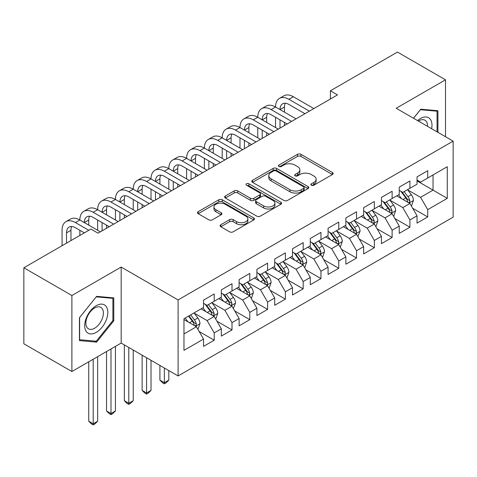 <?xml version="1.0" encoding="UTF-8"?>
<svg xmlns="http://www.w3.org/2000/svg" width="477" height="477" viewBox="0 0 477 477"><rect width="100%" height="100%" fill="white"/><g stroke="black" fill="none" stroke-linecap="round" stroke-linejoin="round"><path stroke-width="0.72" d="M311.403 185.231A1.729 0.996 0 0 0 313.848 185.231L332.403 174.516A2.468 1.425 0 0 0 333.125 173.509A2.468 1.425 0 0 0 332.403 172.501L300.969 154.351A2.468 1.425 0 0 0 297.475 154.351L278.926 165.066A1.729 0.996 0 0 0 278.419 165.769A1.729 0.996 0 0 0 278.926 166.473A1.729 0.996 0 0 0 281.37 166.473L283.767 165.09A7.9 4.561 0 0 1 294.947 165.09L297.565 166.604A7.9 4.561 0 0 1 299.878 169.83A7.9 4.561 0 0 1 297.565 173.056L295.162 174.439A1.729 0.996 0 0 0 294.655 175.148A1.729 0.996 0 0 0 295.162 175.852A1.729 0.996 0 0 0 297.606 175.852L300.009 174.469A7.9 4.561 0 0 1 311.189 174.469L313.806 175.977A7.9 4.561 0 0 1 316.12 179.203A7.9 4.561 0 0 1 313.806 182.429L311.403 183.818A1.729 0.996 0 0 0 310.897 184.521A1.729 0.996 0 0 0 311.403 185.231L311.403 183.818M220.815 224.727A2.468 1.425 0 0 0 220.094 225.734A2.468 1.425 0 0 0 220.815 226.742L229.634 231.834A2.468 1.425 0 0 0 233.128 231.834L253.734 219.939A2.468 1.425 0 0 0 254.456 218.931A2.468 1.425 0 0 0 253.734 217.923L222.3 199.774A2.468 1.425 0 0 0 218.806 199.774L198.199 211.669A2.468 1.425 0 0 0 197.478 212.676A2.468 1.425 0 0 0 198.199 213.684L208.854 219.837A2.468 1.425 0 0 0 212.343 219.837L221.161 214.745A2.468 1.425 0 0 0 221.888 213.738A2.468 1.425 0 0 0 221.161 212.73L215.878 209.677A6.606 3.816 0 0 1 213.946 206.982A6.606 3.816 0 0 1 218.025 203.458A6.606 3.816 0 0 1 225.222 204.287L245.917 216.23A6.606 3.816 0 0 1 247.855 218.931A6.606 3.816 0 0 1 243.777 222.455A6.606 3.816 0 0 1 236.574 221.626L233.128 219.635A2.468 1.425 0 0 0 229.634 219.635L220.815 224.727L220.815 226.742M71.884 295.513L71.884 371.529L121.17 343.076L121.17 267.066L71.884 295.513L23.85 267.782L90.922 229.061L98.041 233.17L337.507 94.911L330.394 90.803L330.394 99.019M121.17 267.066L178.1 299.932L453.15 141.132L453.15 217.142L178.1 375.942L178.1 299.932M445.5 136.714L445.5 79.814L396.22 108.267L453.15 141.132M445.5 79.814L397.466 52.076L330.394 90.803M283.946 200.477A2.468 1.425 0 0 0 287.434 200.477L308.041 188.582A2.468 1.425 0 0 0 308.768 187.574A2.468 1.425 0 0 0 308.041 186.567L276.606 168.417A2.468 1.425 0 0 0 273.118 168.417L252.512 180.312A2.468 1.425 0 0 0 251.784 181.32A2.468 1.425 0 0 0 252.512 182.327L283.946 200.477M247.175 185.601A1.729 0.996 0 0 1 248.928 185.845L248.928 183.794L280.887 202.242A2.468 1.425 0 0 1 281.609 203.25A2.468 1.425 0 0 1 280.887 204.257L260.281 216.159A2.468 1.425 0 0 1 256.787 216.159L225.353 198.009L225.353 195.993A2.468 1.425 0 0 0 224.631 197.001A2.468 1.425 0 0 0 225.353 198.009M225.353 195.993L234.171 190.901A2.468 1.425 0 0 1 237.665 190.901L250.413 198.259A2.468 1.425 0 0 0 253.907 198.259L259.756 194.884A2.468 1.425 0 0 0 260.478 193.877A2.468 1.425 0 0 0 259.756 192.869L246.484 185.201A1.729 0.996 0 0 1 245.977 184.498A1.729 0.996 0 0 1 247.044 183.573A1.729 0.996 0 0 1 248.928 183.794M417.035 180.884L433.044 190.132L433.044 174.928L447.277 166.712L427.708 178.01L427.708 170.718L417.035 176.878L417.035 184.17L409.916 188.284L409.916 180.986L399.243 187.151L399.243 194.443L392.124 198.551L392.124 191.259L381.451 197.424L381.451 204.716L374.338 208.825L374.338 201.532L363.659 207.692L363.659 214.99L356.546 219.098L356.546 211.8L345.867 217.965L345.867 225.257L338.753 229.365L338.753 222.073L328.081 228.239L328.081 235.531L320.961 239.639L320.961 232.347L310.288 238.512L310.288 245.804L303.169 249.912L303.169 242.62L292.496 248.779L292.496 256.071L285.377 260.18L285.377 252.888L274.704 259.053L274.704 266.345L267.591 270.453L267.591 263.161L256.912 269.326L256.912 276.618L249.799 280.726L249.799 273.434L239.12 279.594L239.12 286.886L232.007 291L232.007 283.702L221.334 289.867L221.334 297.159L214.215 301.267L214.215 293.975L203.542 300.14L203.542 307.432L183.973 318.731L183.973 350.368L203.542 339.069L196.423 326.745L183.973 319.554M447.277 166.712L447.277 198.349L427.708 209.647L420.595 197.323L407.692 189.876M412.677 208.258L427.708 216.94L427.708 209.647M427.708 216.94L417.035 223.105L417.035 215.807L409.916 219.921L402.803 207.59L389.9 200.143M394.884 218.532L409.916 227.213L409.916 219.921M409.916 227.213L399.243 233.372L399.243 226.08L392.124 230.188L385.011 217.864L372.114 210.417M377.092 228.805L392.124 237.48L392.124 230.188M392.124 237.48L381.451 243.646L381.451 236.353L374.338 240.462L367.218 228.137L354.322 220.69M359.3 239.072L374.338 247.754L374.338 240.462M374.338 247.754L363.659 253.919L363.659 246.627L356.546 250.735L349.426 238.405L336.529 230.957M341.508 249.346L356.546 258.027L356.546 250.735M356.546 258.027L345.867 264.186L345.867 256.894L338.753 261.002L331.634 248.678L318.737 241.231M323.722 259.619L338.753 268.295L338.753 261.002M338.753 268.295L328.081 274.46L328.081 267.168L320.961 271.276L313.848 258.951L300.945 251.504M305.93 269.887L320.961 278.568L320.961 271.276M320.961 278.568L310.288 284.733L310.288 277.441L303.169 281.549L296.056 269.219L283.153 261.772M288.138 280.16L303.169 288.841L303.169 281.549M303.169 288.841L292.496 295.001L292.496 287.709L285.377 291.817L278.264 279.492L265.367 272.045M270.346 290.433L285.377 299.115L285.377 291.817M285.377 299.115L274.704 305.274L274.704 297.982L267.591 302.09L260.472 289.766L247.575 282.318M252.554 300.707L267.591 309.382L267.591 302.09M267.591 309.382L256.912 315.547L256.912 308.255L249.799 312.363L242.68 300.039L229.783 292.592M234.762 310.974L249.799 319.656L249.799 312.363M249.799 319.656L239.12 325.821L239.12 318.523L232.007 322.637L224.888 310.306L211.991 302.859M216.975 321.248L232.007 329.929L232.007 322.637M232.007 329.929L221.334 336.088L221.334 328.796L214.215 332.904L207.101 320.58L194.199 313.133M199.183 331.521L214.215 340.196L214.215 332.904M214.215 340.196L203.542 346.362L203.542 339.069M203.542 303.324L207.101 305.375L214.215 301.267M183.973 333.93L196.423 326.745M221.334 293.051L224.888 295.108L232.007 291M207.101 320.58L214.215 316.472L201.05 308.869M221.334 328.796L214.215 316.472M239.12 282.778L242.68 284.835L249.799 280.726M224.888 310.306L232.007 306.198L218.842 298.596M239.12 318.523L232.007 306.198M256.912 272.51L260.472 274.561L267.591 270.453M242.68 300.039L249.799 295.925L236.634 288.329M256.912 308.255L249.799 295.925M274.704 262.237L278.264 264.294L285.377 260.18M260.472 289.766L267.591 285.657L254.42 278.055M274.704 297.982L267.591 285.657M292.496 251.963L296.056 254.02L303.169 249.912M278.264 279.492L285.377 275.384L272.212 267.782M292.496 287.709L285.377 275.384M310.288 241.696L313.848 243.747L320.961 239.639M296.056 269.219L303.169 265.111L290.004 257.514M310.288 277.441L303.169 265.111M328.081 231.423L331.634 233.474L338.753 229.365M313.848 258.951L320.961 254.843L307.796 247.241M328.081 267.168L320.961 254.843M345.867 221.149L349.426 223.206L356.546 219.098M331.634 248.678L338.753 244.57L325.588 236.968M345.867 256.894L338.753 244.57M363.659 210.876L367.218 212.933L374.338 208.825M349.426 238.405L356.546 234.296L343.38 226.694M363.659 246.627L356.546 234.296M381.451 200.608L385.011 202.659L392.124 198.551M367.218 228.137L374.338 224.029L361.172 216.427M381.451 236.353L374.338 224.029M399.243 190.335L402.803 192.392L409.916 188.284M385.011 217.864L392.124 213.756L378.959 206.153M399.243 226.08L392.124 213.756M417.035 180.062L420.595 182.119L427.708 178.01M402.803 207.59L409.916 203.482L396.751 195.88M417.035 215.807L409.916 203.482M23.85 267.782L23.85 343.792L71.884 371.529M121.17 343.076L178.1 375.942M420.595 197.323L433.044 190.132L447.277 198.349M437.94 132.35L437.94 110.736L420.768 109.203L413.505 118.242M113.782 320.777L113.782 297.887L96.616 296.354L79.444 317.712L79.444 340.602L96.616 342.134L113.782 320.777L112.894 320.264M312.095 185.475L313.806 184.486A7.9 4.561 0 0 0 316.12 181.26L316.12 179.203M299.878 169.83L299.878 171.881A7.9 4.561 0 0 1 297.565 175.107L295.853 176.096M332.374 174.534L300.969 156.408A2.468 1.425 0 0 0 297.475 156.408L279.611 166.717M308.011 188.6L276.606 170.474A2.468 1.425 0 0 0 273.118 170.474L252.542 182.351M303.676 188.278A1.729 0.996 0 0 0 304.183 187.574A1.729 0.996 0 0 0 303.676 186.865L276.088 170.939A1.729 0.996 0 0 0 273.643 170.939L271.109 172.4A7.9 4.561 0 0 0 268.795 175.625A7.9 4.561 0 0 0 271.109 178.851L289.968 189.739A7.9 4.561 0 0 0 301.148 189.739L303.676 188.278L303.676 190.335A1.729 0.996 0 0 0 304.183 189.625L304.183 187.574M268.795 175.625L268.795 177.682A7.9 4.561 0 0 0 271.109 180.908L271.109 178.851M303.676 190.335L301.148 191.796A7.9 4.561 0 0 1 289.968 191.796L271.109 180.908M225.388 198.027L234.171 192.952L234.171 190.901M260.478 193.877L260.478 195.928A2.468 1.425 0 0 1 259.756 196.935L253.907 200.316A2.468 1.425 0 0 1 250.413 200.316L237.665 192.952A2.468 1.425 0 0 0 234.171 192.952M248.928 185.845L280.858 204.275M263.644 205.897A6.606 3.816 0 0 0 270.841 206.726A6.606 3.816 0 0 0 274.919 203.202A6.606 3.816 0 0 0 272.987 200.501L265.695 196.291A2.468 1.425 0 0 0 262.201 196.291L256.352 199.672A2.468 1.425 0 0 0 255.63 200.68A2.468 1.425 0 0 0 256.352 201.688L263.644 205.897L263.644 207.954A6.606 3.816 0 0 0 270.841 208.777A6.606 3.816 0 0 0 274.919 205.253L274.919 203.202M255.63 200.68L255.63 202.737A2.468 1.425 0 0 0 256.352 203.745L256.352 201.688M263.644 207.954L256.352 203.745M247.855 218.931L247.855 220.982A6.606 3.816 0 0 1 243.777 224.506A6.606 3.816 0 0 1 236.574 223.683L233.128 221.692A2.468 1.425 0 0 0 229.634 221.692L220.845 226.76M213.946 206.982L213.946 209.033A6.606 3.816 0 0 0 215.878 211.734L215.878 209.677M221.131 214.763L215.878 211.734M253.698 219.957L222.3 201.825A2.468 1.425 0 0 0 218.806 201.825L198.235 213.708M94.804 341.091L96.616 342.134M411.234 205.766L411.663 205.515L413.44 200.382A6.666 3.852 -120 0 0 411.311 194.705L407.531 189.655M401.509 198.629L398.635 194.795M397.293 196.196L396.965 195.761M408.664 202.755L409.695 201.831L409.838 200.668A6.666 3.852 -120 0 0 407.93 196.655L404.15 191.611M401.992 191.927L406.66 198.158A3.399 1.962 60 0 1 407.28 199.189L409.838 200.668M400.823 191.247L405.796 197.889A6.666 3.852 60 0 1 407.704 201.896L407.841 202.284M62.064 245.721L62.064 230.272A18.871 10.893 60 0 1 65.975 221.632L70.423 219.062A18.871 10.893 60 0 1 79.856 219.998A18.871 10.893 60 0 1 83.767 211.359L88.215 208.795A18.871 10.893 60 0 1 97.648 209.725A18.871 10.893 60 0 1 101.553 201.091L106.001 198.521A18.871 10.893 60 0 1 115.44 199.458A18.871 10.893 60 0 1 119.345 190.818L123.793 188.248A18.871 10.893 60 0 1 133.232 189.184A18.871 10.893 60 0 1 137.137 180.544L141.586 177.981A18.871 10.893 60 0 1 151.018 178.911A18.871 10.893 60 0 1 154.93 170.277L159.378 167.707A18.871 10.893 60 0 1 168.81 168.643A18.871 10.893 60 0 1 172.722 160.004L177.17 157.434A18.871 10.893 60 0 1 186.602 158.37A18.871 10.893 60 0 1 190.514 149.73L194.962 147.166A18.871 10.893 60 0 1 204.394 148.097A18.871 10.893 60 0 1 208.3 139.463L212.748 136.893A18.871 10.893 60 0 1 222.187 137.829A18.871 10.893 60 0 1 226.092 129.189L230.54 126.62A18.871 10.893 60 0 1 239.979 127.556A18.871 10.893 60 0 1 243.884 118.916L248.332 116.346A18.871 10.893 60 0 1 257.765 117.282A18.871 10.893 60 0 1 261.676 108.643L266.124 106.079A18.871 10.893 60 0 1 275.557 107.009A18.871 10.893 60 0 1 279.468 98.375L283.916 95.805A18.871 10.893 60 0 1 293.349 96.742L313.848 108.571M279.468 98.375A18.871 10.893 60 0 1 288.901 99.305L309.4 111.141M304.952 113.711L288.901 104.445A12.581 7.262 -120 0 0 282.611 103.819A12.581 7.262 -120 0 0 280.005 109.579L284.453 107.015L284.453 112.149M285.24 103.241A12.581 7.262 -120 0 0 284.453 107.015M280.005 119.852L280.005 128.11M284.453 122.422L284.453 125.54M275.557 127.556L275.557 117.282M393.442 216.033L393.871 215.789L395.648 210.655A6.666 3.852 -120 0 0 393.519 204.973L389.739 199.929M383.717 208.902L380.843 205.068M379.501 206.463L379.173 206.028M390.872 213.028L391.903 212.098L392.046 210.935A6.666 3.852 -120 0 0 390.138 206.929L386.358 201.884M384.206 202.194L388.874 208.425A3.399 1.962 60 0 1 389.488 209.457L392.046 210.935M383.031 201.521L388.004 208.157A6.666 3.852 60 0 1 389.912 212.17L390.049 212.557M375.649 226.307L376.079 226.062L377.856 220.923A6.666 3.852 -120 0 0 375.727 215.246L371.953 210.202M365.925 219.17L363.057 215.336M361.709 216.737L361.381 216.302M373.08 223.302L374.111 222.371L374.26 221.209A6.666 3.852 -120 0 0 372.346 217.196L368.572 212.152M366.414 212.468L371.082 218.699A3.399 1.962 60 0 1 371.696 219.73L374.26 221.209M365.239 211.788L370.212 218.43A6.666 3.852 60 0 1 372.126 222.443L372.257 222.825M261.676 108.643A18.871 10.893 60 0 1 271.109 109.579L275.557 107.009L296.056 118.845M271.109 109.579L291.608 121.414M287.16 123.978L271.109 114.718A12.581 7.262 -120 0 0 264.818 114.092A12.581 7.262 -120 0 0 262.213 119.852L266.661 117.282L266.661 122.422M267.454 113.514A12.581 7.262 -120 0 0 266.661 117.282M262.213 130.126L262.213 138.384M266.661 132.689L266.661 135.814M257.765 137.829L257.765 127.556M243.884 118.916A18.871 10.893 60 0 1 253.323 119.852L257.765 117.282L278.264 129.118M253.323 119.852L273.816 131.682M269.368 134.252L253.323 124.986A12.581 7.262 -120 0 0 247.032 124.366A12.581 7.262 -120 0 0 244.427 130.126L248.875 127.556L248.875 132.689M249.662 123.781A12.581 7.262 -120 0 0 248.875 127.556M244.427 140.393L244.427 148.651M248.875 142.963L248.875 146.087M239.979 148.097L239.979 137.829M431.625 128.707A16.355 9.445 120 0 0 430.427 119.429A16.355 9.445 120 0 0 417.566 120.592M427.541 126.345A12.384 7.149 120 0 0 426.372 121.522A12.384 7.149 120 0 0 424.983 120.228A12.384 7.149 120 0 0 418.407 121.075M420.38 109.692L437.051 111.195L437.051 131.837M435.948 110.557L437.051 111.195M413.541 118.266L420.416 109.71M86.248 331.497A16.355 9.445 120 0 0 102.042 327.264A16.355 9.445 120 0 0 106.276 306.58A16.355 9.445 120 0 0 90.475 310.813A16.355 9.445 120 0 0 86.248 331.497M87.058 327.538A12.384 7.149 120 0 0 88.448 328.826A12.384 7.149 120 0 0 99.967 323.048A12.384 7.149 120 0 0 102.221 308.673A12.384 7.149 120 0 0 100.832 307.379A12.384 7.149 120 0 0 89.306 313.156A12.384 7.149 120 0 0 87.058 327.538M96.259 296.861L112.894 298.346L112.894 320.526L96.259 341.216L79.623 339.731L79.623 317.551L96.223 296.837M111.791 297.708L112.894 298.346M357.863 236.58L360.063 231.196A6.666 3.852 -120 0 0 357.941 225.52L354.161 220.475M348.138 229.443L345.265 225.609M343.917 227.01L343.595 226.575M355.287 233.575L356.319 232.645L356.468 231.482A6.666 3.852 -120 0 0 354.56 227.469L350.78 222.425M348.621 222.741L353.29 228.972A3.399 1.962 60 0 1 353.904 230.003L356.468 231.482M347.447 222.061L352.425 228.704A6.666 3.852 60 0 1 354.333 232.71L354.465 233.098M340.071 246.847L340.495 246.603L342.277 241.469A6.666 3.852 -120 0 0 340.149 235.787L336.368 230.743M330.346 239.716L327.472 235.882M326.131 237.284L325.803 236.842M337.495 243.842L338.527 242.912L338.676 241.75A6.666 3.852 -120 0 0 336.768 237.743L332.988 232.698M330.829 233.009L335.498 239.239A3.399 1.962 60 0 1 336.118 240.271L338.676 241.75M329.655 232.335L334.633 238.971A6.666 3.852 60 0 1 336.541 242.984L336.673 243.371M226.092 129.189A18.871 10.893 60 0 1 235.531 130.126L239.979 127.556L260.472 139.385M235.531 130.126L256.024 141.955M251.576 144.525L235.531 135.259A12.581 7.262 -120 0 0 229.24 134.633A12.581 7.262 -120 0 0 226.635 140.393L231.083 137.829L231.083 142.963M231.87 134.055A12.581 7.262 -120 0 0 231.083 137.829M226.635 150.666L226.635 158.924M231.083 153.236L231.083 156.355M222.187 158.37L222.187 148.097M208.3 139.463A18.871 10.893 60 0 1 217.739 140.393L222.187 137.829L242.68 149.659M217.739 140.393L238.232 152.229M233.784 154.792L217.739 145.533A12.581 7.262 -120 0 0 211.448 144.907A12.581 7.262 -120 0 0 208.843 150.666L213.291 148.097L213.291 153.236M214.078 144.328A12.581 7.262 -120 0 0 213.291 148.097M208.843 160.94L208.843 169.198M213.291 163.504L213.291 166.628M204.394 168.643L204.394 158.37M322.279 257.121L322.708 256.876L324.485 251.737A6.666 3.852 -120 0 0 322.357 246.06L318.576 241.016M312.554 249.99L309.68 246.15M308.339 247.551L308.011 247.116M319.703 254.116L320.741 253.186L320.884 252.023A6.666 3.852 -120 0 0 318.976 248.01L315.196 242.966M313.037 243.282L317.706 249.513A3.399 1.962 60 0 1 318.326 250.544L320.884 252.023M311.869 242.602L316.841 249.244A6.666 3.852 60 0 1 318.749 253.257L318.886 253.639M190.514 149.73A18.871 10.893 60 0 1 199.946 150.666L204.394 148.097L224.888 159.932M199.946 150.666L220.44 162.496M215.992 165.066L199.946 155.8A12.581 7.262 -120 0 0 193.656 155.18A12.581 7.262 -120 0 0 191.05 160.94L195.498 158.37L195.498 163.504M196.285 154.596A12.581 7.262 -120 0 0 195.498 158.37M191.05 171.207L191.05 179.465M195.498 173.777L195.498 176.901M186.602 178.911L186.602 168.643M304.487 267.394L304.916 267.15L306.693 262.01A6.666 3.852 -120 0 0 304.564 256.334L300.784 251.29M294.762 260.257L291.888 256.423M290.547 257.824L290.219 257.389M301.917 264.389L302.949 263.459L303.092 262.296A6.666 3.852 -120 0 0 301.184 258.284L297.404 253.239M295.245 253.555L299.914 259.786A3.399 1.962 60 0 1 300.534 260.818L303.092 262.296M294.076 252.876L299.049 259.518A6.666 3.852 60 0 1 300.957 263.525L301.094 263.912M172.722 160.004A18.871 10.893 60 0 1 182.154 160.94L186.602 158.37L207.096 170.206M182.154 160.94L202.653 172.769M198.205 175.339L182.154 166.074A12.581 7.262 -120 0 0 175.864 165.453A12.581 7.262 -120 0 0 173.258 171.207L177.706 168.643L177.706 173.777M178.493 164.869A12.581 7.262 -120 0 0 177.706 168.643M173.258 181.481L173.258 189.739M177.706 184.05L177.706 187.169M168.81 189.184L168.81 178.911M286.695 277.668L287.124 277.417L288.901 272.284A6.666 3.852 -120 0 0 286.772 266.607L282.992 261.557M276.97 270.531L274.096 266.697M272.755 268.098L272.427 267.657M284.125 274.657L285.157 273.732L285.3 272.564A6.666 3.852 -120 0 0 283.392 268.557L279.611 263.513M277.459 263.823L282.128 270.06A3.399 1.962 60 0 1 282.742 271.091L285.3 272.564M276.284 263.149L281.257 269.791A6.666 3.852 60 0 1 283.165 273.798L283.302 274.186M154.93 170.277A18.871 10.893 60 0 1 164.362 171.207L168.81 168.643L189.309 180.473M164.362 171.207L184.861 183.043M180.413 185.613L164.362 176.347A12.581 7.262 -120 0 0 158.072 175.721A12.581 7.262 -120 0 0 155.466 181.481L159.914 178.911L159.914 184.05M160.707 175.142A12.581 7.262 -120 0 0 159.914 178.911M155.466 191.754L155.466 200.012M159.914 194.318L159.914 197.442M151.018 199.458L151.018 189.184M268.903 287.935L269.332 287.691L271.109 282.551A6.666 3.852 -120 0 0 268.98 276.875L265.206 271.83M259.178 280.804L256.31 276.964M254.962 278.365L254.635 277.93M266.333 284.93L267.364 284L267.514 282.837A6.666 3.852 -120 0 0 265.6 278.83L261.825 273.78M259.667 274.096L264.336 280.327A3.399 1.962 60 0 1 264.95 281.358L267.514 282.837M258.492 273.422L263.465 280.059A6.666 3.852 60 0 1 265.373 284.071L265.51 284.459M164.362 368.011L164.362 382.703L168.81 380.139L168.81 370.581M168.81 380.139L166.145 382.81L164.362 383.836L162.585 382.81L159.914 380.139L159.914 365.448M159.914 380.139L164.362 382.703L164.362 383.836M137.137 180.544A18.871 10.893 60 0 1 146.576 181.481L151.018 178.911L171.517 190.746M146.576 181.481L167.069 193.316M162.621 195.88L146.576 186.614A12.581 7.262 -120 0 0 140.286 185.994A12.581 7.262 -120 0 0 137.68 191.754L142.128 189.184L142.128 194.318M142.915 185.416A12.581 7.262 -120 0 0 142.128 189.184M137.68 202.021L137.68 210.279M142.128 204.591L142.128 207.716M133.232 209.725L133.232 199.458M251.117 298.208L251.54 297.964L253.317 292.824A6.666 3.852 -120 0 0 251.194 287.148L247.414 282.104M241.392 291.071L238.518 287.237M237.17 288.639L236.848 288.203M248.541 295.203L249.572 294.273L249.721 293.111A6.666 3.852 -120 0 0 247.813 289.098L244.033 284.053M241.875 284.37L246.543 290.6A3.399 1.962 60 0 1 247.158 291.632L249.721 293.111M240.7 283.69L245.679 290.332A6.666 3.852 60 0 1 247.587 294.345L247.718 294.726M146.576 357.744L146.576 392.976L151.018 390.407L151.018 360.308M151.018 390.407L148.353 393.078L146.576 394.103L144.793 393.078L142.128 390.407L142.128 355.174M142.128 390.407L146.576 392.976L146.576 394.103M119.345 190.818A18.871 10.893 60 0 1 128.784 191.754L133.232 189.184L153.725 201.02M128.784 191.754L149.277 203.584M144.829 206.153L128.784 196.888A12.581 7.262 -120 0 0 122.494 196.268A12.581 7.262 -120 0 0 119.888 202.021L124.336 199.458L124.336 204.591M125.123 195.683A12.581 7.262 -120 0 0 124.336 199.458M119.888 212.295L119.888 220.553M124.336 214.865L124.336 217.989M115.44 219.998L115.44 209.731M233.325 308.482L235.531 303.098A6.666 3.852 -120 0 0 233.402 297.421L229.622 292.377M223.6 301.345L220.726 297.511M219.384 298.912L219.056 298.477M230.749 305.477L231.78 304.547L231.929 303.384A6.666 3.852 -120 0 0 230.021 299.371L226.241 294.327M224.083 294.643L228.751 300.874A3.399 1.962 60 0 1 229.371 301.905L231.929 303.384M222.908 293.963L227.887 300.605A6.666 3.852 60 0 1 229.795 304.612L229.926 305M128.784 347.471L128.784 403.25L133.232 400.68L133.232 350.04M133.232 400.68L130.561 403.351L128.784 404.377L127.001 403.351L124.336 400.68L124.336 344.901M124.336 400.68L128.784 403.25L128.784 404.377M101.553 201.091A18.871 10.893 60 0 1 110.992 202.021L115.44 199.458L135.933 211.287M110.992 202.021L131.485 213.857M127.037 216.427L110.992 207.161A12.581 7.262 -120 0 0 104.701 206.535A12.581 7.262 -120 0 0 102.096 212.295L106.544 209.731L106.544 214.865M107.331 205.957A12.581 7.262 -120 0 0 106.544 209.731M102.096 222.568L102.096 230.826M106.544 225.138L106.544 228.256M97.648 230.272L97.648 219.998M215.532 318.749L215.956 318.505L217.739 313.371A6.666 3.852 -120 0 0 215.61 307.689L211.83 302.645M205.808 311.618L202.934 307.784M201.592 309.179L201.264 308.744M212.957 315.744L213.994 314.814L214.137 313.651A6.666 3.852 -120 0 0 212.229 309.645L208.449 304.6M206.291 304.91L210.959 311.141A3.399 1.962 60 0 1 211.579 312.173L214.137 313.651M205.122 304.237L210.095 310.873A6.666 3.852 60 0 1 212.003 314.886L212.14 315.273M110.992 348.949L110.992 413.517L115.44 410.953L115.44 346.38M115.44 410.953L112.769 413.625L110.992 414.65L109.209 413.625L106.544 410.953L106.544 351.519M106.544 410.953L110.992 413.517L110.992 414.65M83.767 211.359A18.871 10.893 60 0 1 93.2 212.295L97.648 209.725L118.141 221.561M93.2 212.295L113.693 224.13M109.245 226.694L93.2 217.434A12.581 7.262 -120 0 0 86.909 216.808A12.581 7.262 -120 0 0 84.304 222.568L88.752 219.998L88.752 225.138M89.539 216.23A12.581 7.262 -120 0 0 88.752 219.998M79.856 235.447L79.856 230.272M197.74 329.023L198.17 328.778L199.946 323.639A6.666 3.852 -120 0 0 197.818 317.962L194.038 312.918M188.016 321.886L185.142 318.052M195.165 326.018L196.202 325.087L196.345 323.925A6.666 3.852 -120 0 0 194.437 319.912L190.657 314.868M188.987 315.834L193.167 321.415A3.399 1.962 60 0 1 193.787 322.446L196.345 323.925M188.522 316.102L192.303 321.146A6.666 3.852 60 0 1 194.211 325.159L194.348 325.541M93.2 359.223L93.2 423.791L97.648 421.221L97.648 356.653M97.648 421.221L94.977 423.892L93.2 424.924L91.423 423.892L88.752 421.221L88.752 361.793M88.752 421.221L93.2 423.791L93.2 424.924M65.975 221.632A18.871 10.893 60 0 1 75.408 222.568L79.856 219.998L100.349 231.834M75.408 222.568L88.788 230.29M84.34 232.859L75.408 227.702A12.581 7.262 -120 0 0 69.117 227.082A12.581 7.262 -120 0 0 66.512 232.842L66.512 243.151M71.747 226.497A12.581 7.262 -120 0 0 70.96 230.272L70.96 240.581M313.806 184.486L313.806 182.429M295.162 175.852L295.162 174.439M297.565 175.107L297.565 173.056M278.926 166.473L278.926 165.066M297.475 156.408L297.475 154.351M300.969 156.408L300.969 154.351M332.403 174.516L332.403 172.501M252.512 182.327L252.512 180.312M273.118 170.474L273.118 168.417M276.606 170.474L276.606 168.417M308.041 188.582L308.041 186.567M289.968 191.796L289.968 189.739M301.148 191.796L301.148 189.739M237.665 192.952L237.665 190.901M250.413 200.316L250.413 198.259M253.907 200.316L253.907 198.259M259.756 196.935L259.756 194.884M280.887 204.257L280.887 202.242M229.634 221.692L229.634 219.635M233.128 221.692L233.128 219.635M236.574 223.683L236.574 221.626M221.161 214.745L221.161 212.73M198.199 213.684L198.199 211.669M218.806 201.825L218.806 199.774M222.3 201.825L222.3 199.774M253.734 219.939L253.734 217.923M409.081 202.999L413.398 200.507M407.93 196.655L411.311 194.705M403.011 199.493L405.796 197.889M293.349 96.742L288.901 99.305M391.289 213.273L395.606 210.78M390.138 206.929L393.519 204.973M385.219 209.767L388.004 208.157M373.497 223.546L377.814 221.054M372.346 217.196L375.727 215.246M367.427 220.04L370.212 218.43M355.711 233.813L360.022 231.327M354.56 227.469L357.941 225.52M349.635 230.313L352.425 228.704M337.919 244.087L342.23 241.595M336.768 237.743L340.149 235.787M331.849 240.581L334.633 238.971M320.127 254.36L324.438 251.868M318.976 248.01L322.357 246.06M314.057 250.854L316.841 249.244M302.335 264.628L306.651 262.141M301.184 258.284L304.564 256.334M296.265 261.128L299.049 259.518M284.542 274.901L288.859 272.409M283.392 268.557L286.772 266.607M278.473 271.395L281.257 269.791M266.75 285.174L271.067 282.682M265.6 278.83L268.98 276.875M260.68 281.668L263.465 280.059M248.964 295.448L253.275 292.956M247.813 289.098L251.194 287.148M242.888 291.942L245.679 290.332M231.172 305.715L235.483 303.223M230.021 299.371L233.402 297.421M225.102 302.209L227.887 300.605M213.38 315.989L217.691 313.496M212.229 309.645L215.61 307.689M207.31 312.483L210.095 310.873M195.588 326.262L199.905 323.77M194.437 319.912L197.818 317.962M189.518 322.756L192.303 321.146M70.96 230.272L66.512 232.842"/></g></svg>
